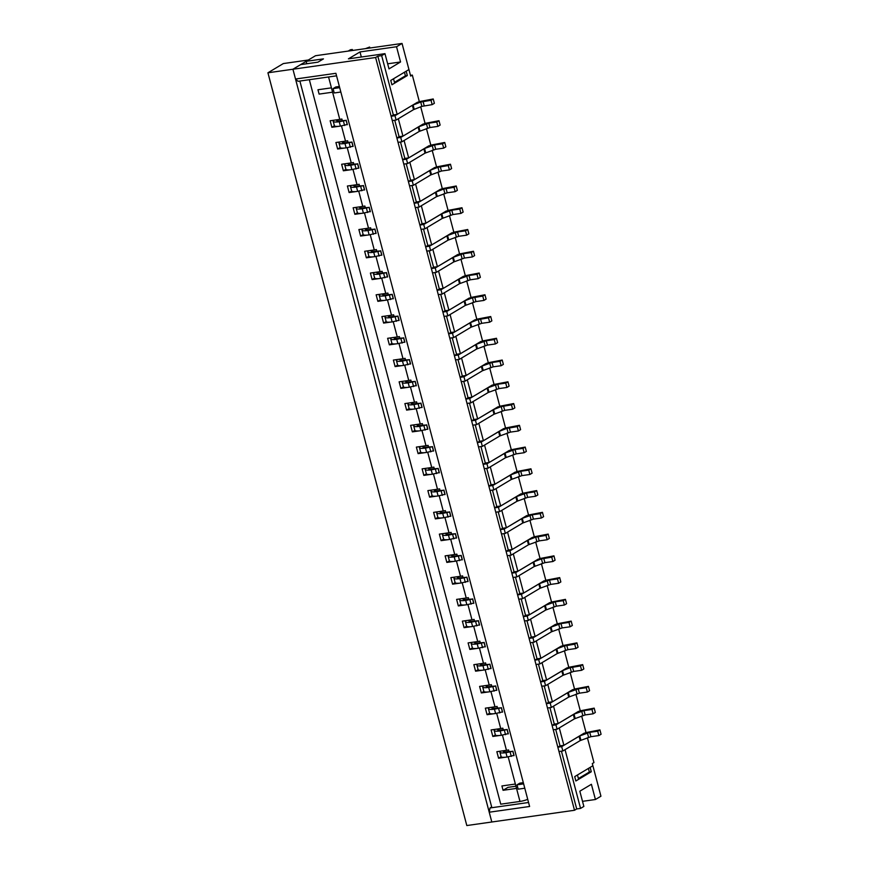 <?xml version="1.0" encoding="UTF-8"?>
<svg xmlns="http://www.w3.org/2000/svg" width="869" height="869" viewBox="0 0 869 869"><rect width="100%" height="100%" fill="white"/><g stroke="black" fill="none" stroke-linecap="round" stroke-linejoin="round"><path stroke-width="1.3" d="M591.278 771.759L575.854 780.981L574.713 776.625L577.461 774.985L578.613 779.33L575.854 780.981L574.713 776.625L592.886 765.752L590.127 767.403L591.278 771.759L589.356 772.03L578.406 778.57M523.638 783.871L517.022 784.816L519.771 783.165L523.312 782.665M524.789 788.226L518.163 789.171L517.022 784.816M589.356 772.03L588.411 768.435M580.905 740.171L565.035 749.665L580.557 808.409L583.859 806.432L579.829 791.203L591.398 784.283L595.428 799.513L600.935 796.21L592.31 763.579L593.961 762.591L587.401 737.759M350.403 49.772L352.325 49.5L348.197 51.086L350.403 49.772M352.629 50.467A9.157 7.582 59.1 0 1 352.325 49.5M369.629 47.045L365.501 48.631L369.629 47.045L369.89 48.012M407.333 75.56L391.919 84.782L390.768 80.426L393.516 78.786L394.667 83.131L391.919 84.782L390.768 80.426L408.941 69.553L406.181 71.204L407.333 75.56L405.41 75.831L394.472 82.37M339.692 87.671L333.077 88.616L335.825 86.965L339.377 86.465M340.844 92.027L334.228 92.972L333.077 88.616M405.41 75.831L404.465 72.236M419.303 101.521L412.319 75.092L410.668 76.081L402.043 43.45L396.536 46.741L400.555 61.971L388.997 68.89L384.967 53.661L381.665 55.638L397.187 114.382L393.342 114.925L391.137 116.25L394.982 115.696L412.373 105.29L413.525 109.646L421.867 106.376L432.175 104.628L434.381 103.313L433.229 98.968L418.706 101.749M555.693 729.417L560.038 745.863L557.833 747.177L561.678 746.634L579.775 735.902L589.747 732.339L597.72 731.209L599.925 729.895L585.402 732.686M500.707 751.142A12.362 2.281 -14.8 0 0 499.947 752.282A12.362 2.281 -14.8 0 0 505.954 752.673L512.829 751.327L507.605 751.685A8.929 1.651 165.2 0 1 503.26 751.403A8.929 1.651 165.2 0 1 503.64 750.718M499.947 752.282L501.098 756.627A12.362 2.281 -14.8 0 0 507.094 757.029L513.905 755.422M589.747 732.339L590.898 736.695L598.871 735.565L601.076 734.251L599.925 729.895M590.898 736.695L580.22 740.573L562.83 750.979L558.984 751.522L557.833 747.177M561.678 746.634L562.83 750.979M597.72 731.209L598.871 735.565M512.829 751.327L513.981 755.672M549.947 707.67L554.292 724.105L552.087 725.419L555.932 724.876L574.018 714.144L584.001 710.592L591.974 709.452L594.179 708.137L579.656 710.929M494.95 729.384A12.362 2.281 -14.8 0 0 494.2 730.525A12.362 2.281 -14.8 0 0 500.196 730.927L507.083 729.569L501.858 729.938A8.929 1.651 165.2 0 1 497.513 729.645A8.929 1.651 165.2 0 1 497.894 728.961M494.2 730.525L495.341 734.87A12.362 2.281 -14.8 0 0 501.348 735.272L508.159 733.664M584.001 710.592L585.152 714.937L593.125 713.807L595.33 712.493L594.179 708.137M585.152 714.937L574.474 718.815L557.083 729.221L553.238 729.775L552.087 725.419M555.932 724.876L557.083 729.221M591.974 709.452L593.125 713.807M507.083 729.569L508.224 733.925M544.2 685.913L548.535 702.348L546.34 703.662L550.186 703.119L568.272 692.387L578.254 688.835L586.227 687.705L588.432 686.38L573.909 689.171M489.204 707.627A12.362 2.281 -14.8 0 0 488.443 708.767A12.362 2.281 -14.8 0 0 494.45 709.169L501.326 707.811L496.101 708.181A8.929 1.651 165.2 0 1 491.767 707.887A8.929 1.651 165.2 0 1 492.147 707.214M488.443 708.767L489.595 713.112A12.362 2.281 -14.8 0 0 495.602 713.514L502.412 711.907M578.254 688.835L579.406 693.18L587.379 692.05L589.584 690.736L588.432 686.38M579.406 693.18L568.728 697.068L551.337 707.464L547.492 708.018L546.34 703.662M550.186 703.119L551.337 707.464M586.227 687.705L587.379 692.05M501.326 707.811L502.478 712.167M538.454 664.155L542.788 680.59L540.583 681.904L544.439 681.361L562.525 670.629L570.173 667.685L580.481 665.947L582.686 664.622L568.152 667.414M483.457 685.869A12.362 2.281 -14.8 0 0 482.697 687.01A12.362 2.281 -14.8 0 0 488.704 687.412L495.58 686.054L490.355 686.423A8.929 1.651 165.2 0 1 486.021 686.13A8.929 1.651 165.2 0 1 486.39 685.456M482.697 687.01L483.848 691.366A12.362 2.281 -14.8 0 0 489.855 691.757L496.666 690.149M572.508 667.077L573.659 671.422L581.633 670.292L583.827 668.978L582.686 664.622M573.659 671.422L562.982 675.311L545.58 685.717L541.735 686.26L540.583 681.904M544.439 681.361L545.58 685.717M580.481 665.947L581.633 670.292M495.58 686.054L496.731 690.41M532.697 642.397L537.042 658.832L534.837 660.147L538.682 659.604L556.779 648.871L564.426 645.928L574.735 644.19L576.929 642.864L562.406 645.656M477.711 664.112A12.362 2.281 -14.8 0 0 476.951 665.252A12.362 2.281 -14.8 0 0 482.958 665.654L489.834 664.296L484.609 664.666A8.929 1.651 165.2 0 1 480.275 664.372A8.929 1.651 165.2 0 1 480.644 663.699M476.951 665.252L478.102 669.608A12.362 2.281 -14.8 0 0 484.109 670.01L490.92 668.402M566.762 645.319L567.902 649.664L575.875 648.535L578.081 647.22L576.929 642.864M567.902 649.664L557.235 653.553L539.834 663.959L535.988 664.503L534.837 660.147M538.682 659.604L539.834 663.959M574.735 644.19L575.875 648.535M489.834 664.296L490.985 668.652M526.951 620.64L531.296 637.075L529.091 638.389L532.936 637.846L551.033 627.125L561.005 623.562L568.978 622.432L571.183 621.118L556.66 623.899M471.965 642.354A12.362 2.281 -14.8 0 0 471.204 643.494A12.362 2.281 -14.8 0 0 477.211 643.896L484.087 642.549L478.862 642.908A8.929 1.651 165.2 0 1 474.528 642.625A8.929 1.651 165.2 0 1 474.898 641.941M471.204 643.494L472.356 647.85A12.362 2.281 -14.8 0 0 478.352 648.252L485.163 646.645M561.005 623.562L562.156 627.918L570.129 626.777L572.334 625.463L571.183 621.118M562.156 627.918L551.478 631.796L534.087 642.202L530.242 642.745L529.091 638.389M532.936 637.846L534.087 642.202M568.978 622.432L570.129 626.777M484.087 642.549L485.239 646.894M521.204 598.882L525.549 615.317L523.344 616.642L527.19 616.088L545.287 605.367L555.258 601.804L563.231 600.675L565.437 599.36L550.913 602.141M466.218 620.596A12.362 2.281 -14.8 0 0 465.458 621.737A12.362 2.281 -14.8 0 0 471.454 622.139L478.341 620.792L473.116 621.15A8.929 1.651 165.2 0 1 468.771 620.868A8.929 1.651 165.2 0 1 469.151 620.184M465.458 621.737L466.61 626.093A12.362 2.281 -14.8 0 0 472.606 626.495L479.416 624.887M555.258 601.804L556.41 606.16L564.383 605.03L566.588 603.705L565.437 599.36M556.41 606.16L545.732 610.038L528.341 620.444L524.496 620.987L523.344 616.642M527.19 616.088L528.341 620.444M563.231 600.675L564.383 605.03M478.341 620.792L479.482 625.137M515.458 577.125L519.803 593.56L517.598 594.885L521.443 594.331L539.53 583.61L549.512 580.047L557.485 578.917L559.69 577.603L545.167 580.394M460.461 598.85A12.362 2.281 -14.8 0 0 459.712 599.99A12.362 2.281 -14.8 0 0 465.708 600.381L472.584 599.034L467.359 599.393A8.929 1.651 165.2 0 1 463.025 599.11A8.929 1.651 165.2 0 1 463.405 598.426M459.712 599.99L460.852 604.335A12.362 2.281 -14.8 0 0 466.859 604.737L473.67 603.129M549.512 580.047L550.664 584.402L558.637 583.273L560.842 581.948L559.69 577.603M550.664 584.402L539.986 588.28L522.595 598.687L518.75 599.23L517.598 594.885M521.443 594.331L522.595 598.687M557.485 578.917L558.637 583.273M472.584 599.034L473.735 603.379M509.712 555.367L514.046 571.813L511.852 573.127L515.697 572.584L533.783 561.852L541.43 558.897L551.739 557.159L553.944 555.845L539.421 558.637M454.715 577.092A12.362 2.281 -14.8 0 0 453.955 578.233A12.362 2.281 -14.8 0 0 459.962 578.624L466.838 577.277L461.613 577.635A8.929 1.651 165.2 0 1 457.279 577.353A8.929 1.651 165.2 0 1 457.648 576.668M453.955 578.233L455.106 582.578A12.362 2.281 -14.8 0 0 461.113 582.98L467.924 581.372M543.766 558.289L544.917 562.645L552.89 561.515L555.085 560.201L553.944 555.845M544.917 562.645L534.239 566.523L516.838 576.929L512.992 577.472L511.852 573.127M515.697 572.584L516.838 576.929M551.739 557.159L552.89 561.515M466.838 577.277L467.989 581.622M503.955 533.62L508.3 550.055L506.095 551.37L509.94 550.827L528.037 540.094L535.684 537.151L545.993 535.402L548.187 534.087L533.664 536.879M448.969 555.334A12.362 2.281 -14.8 0 0 448.208 556.475A12.362 2.281 -14.8 0 0 454.215 556.877L461.091 555.519L455.867 555.888A8.929 1.651 165.2 0 1 451.532 555.595A8.929 1.651 165.2 0 1 451.902 554.911M448.208 556.475L449.36 560.82A12.362 2.281 -14.8 0 0 455.367 561.222L462.178 559.614M538.02 536.542L539.171 540.887L547.133 539.758L549.338 538.443L548.187 534.087M539.171 540.887L528.493 544.765L511.091 555.172L507.246 555.726L506.095 551.37M509.94 550.827L511.091 555.172M545.993 535.402L547.133 539.758M461.091 555.519L462.243 559.875M498.209 511.863L502.554 528.298L500.348 529.612L504.194 529.069L522.291 518.337L532.262 514.785L540.236 513.655L542.441 512.33L527.918 515.121M443.223 533.577A12.362 2.281 -14.8 0 0 442.462 534.717A12.362 2.281 -14.8 0 0 448.469 535.119L455.345 533.762L450.12 534.131A8.929 1.651 165.2 0 1 445.786 533.838A8.929 1.651 165.2 0 1 446.155 533.164M442.462 534.717L443.614 539.062A12.362 2.281 -14.8 0 0 449.621 539.464L456.431 537.857M532.262 514.785L533.414 519.13L541.387 518L543.592 516.686L542.441 512.33M533.414 519.13L522.747 523.019L505.345 533.414L501.5 533.968L500.348 529.612M504.194 529.069L505.345 533.414M540.236 513.655L541.387 518M455.345 533.762L456.497 538.117M492.462 490.105L496.807 506.54L494.602 507.854L498.448 507.311L516.544 496.579L526.516 493.027L534.489 491.897L536.694 490.572L522.171 493.364M437.476 511.819A12.362 2.281 -14.8 0 0 436.716 512.96A12.362 2.281 -14.8 0 0 442.723 513.362L449.599 512.004L444.374 512.373A8.929 1.651 165.2 0 1 440.029 512.08A8.929 1.651 165.2 0 1 440.409 511.406M436.716 512.96L437.867 517.316A12.362 2.281 -14.8 0 0 443.863 517.707L450.674 516.099M526.516 493.027L527.668 497.372L535.641 496.242L537.846 494.928L536.694 490.572M527.668 497.372L516.99 501.261L499.599 511.667L495.754 512.21L494.602 507.854M498.448 507.311L499.599 511.667M534.489 491.897L535.641 496.242M449.599 512.004L450.75 516.36M486.716 468.348L491.061 484.783L488.856 486.097L492.701 485.554L510.787 474.822L520.77 471.27L528.743 470.14L530.948 468.815L516.425 471.606M431.719 490.062A12.362 2.281 -14.8 0 0 430.97 491.202A12.362 2.281 -14.8 0 0 436.966 491.604L443.853 490.246L438.628 490.616A8.929 1.651 165.2 0 1 434.283 490.322A8.929 1.651 165.2 0 1 434.663 489.649M430.97 491.202L432.11 495.558A12.362 2.281 -14.8 0 0 438.117 495.96L444.928 494.352M520.77 471.27L521.921 475.615L529.894 474.485L532.1 473.171L530.948 468.815M521.921 475.615L511.244 479.503L493.853 489.91L490.007 490.453L488.856 486.097M492.701 485.554L493.853 489.91M528.743 470.14L529.894 474.485M443.853 490.246L444.993 494.602M480.97 446.59L485.304 463.025L483.11 464.339L486.955 463.796L505.041 453.075L515.024 449.512L522.997 448.382L525.202 447.068L510.679 449.849M425.973 468.304A12.362 2.281 -14.8 0 0 425.213 469.445A12.362 2.281 -14.8 0 0 431.22 469.847L438.095 468.5L432.871 468.858A8.929 1.651 165.2 0 1 428.536 468.576A8.929 1.651 165.2 0 1 428.917 467.891M425.213 469.445L426.364 473.801A12.362 2.281 -14.8 0 0 432.371 474.202L439.182 472.595M515.024 449.512L516.175 453.868L524.148 452.727L526.353 451.413L525.202 447.068M516.175 453.868L505.497 457.746L488.106 468.152L484.261 468.695L483.11 464.339M486.955 463.796L488.106 468.152M522.997 448.382L524.148 452.727M438.095 468.5L439.247 472.845M475.224 424.832L479.558 441.267L477.353 442.593L481.209 442.039L499.295 431.317L506.942 428.363L517.251 426.625L519.456 425.31L504.922 428.091M420.227 446.547A12.362 2.281 -14.8 0 0 419.466 447.687A12.362 2.281 -14.8 0 0 425.473 448.089L432.349 446.742L427.124 447.101A8.929 1.651 165.2 0 1 422.79 446.818A8.929 1.651 165.2 0 1 423.16 446.134M419.466 447.687L420.618 452.043A12.362 2.281 -14.8 0 0 426.625 452.445L433.435 450.837M509.277 427.754L510.429 432.11L518.402 430.981L520.596 429.655L519.456 425.31M510.429 432.11L499.751 435.988L482.349 446.394L478.504 446.938L477.353 442.593M481.209 442.039L482.349 446.394M517.251 426.625L518.402 430.981M432.349 446.742L433.501 451.087M469.466 403.075L473.811 419.51L471.606 420.835L475.452 420.281L493.549 409.56L501.196 406.605L511.504 404.867L513.698 403.553L499.175 406.344M414.48 424.8A12.362 2.281 -14.8 0 0 413.72 425.94A12.362 2.281 -14.8 0 0 419.727 426.331L426.603 424.984L421.378 425.343A8.929 1.651 165.2 0 1 417.044 425.06A8.929 1.651 165.2 0 1 417.413 424.376M413.72 425.94L414.871 430.285A12.362 2.281 -14.8 0 0 420.878 430.687L427.689 429.08M503.531 405.997L504.672 410.353L512.645 409.223L514.85 407.898L513.698 403.553M504.672 410.353L494.005 414.231L476.603 424.637L472.758 425.18L471.606 420.835M475.452 420.281L476.603 424.637M511.504 404.867L512.645 409.223M426.603 424.984L427.754 429.329M463.72 381.317L468.065 397.763L465.86 399.077L469.705 398.534L487.802 387.802L497.774 384.239L505.747 383.11L507.952 381.795L493.429 384.587M408.734 403.042A12.362 2.281 -14.8 0 0 407.974 404.183A12.362 2.281 -14.8 0 0 413.981 404.574L420.857 403.227L415.632 403.585A8.929 1.651 165.2 0 1 411.298 403.303A8.929 1.651 165.2 0 1 411.667 402.619M407.974 404.183L409.125 408.528A12.362 2.281 -14.8 0 0 415.121 408.93L421.932 407.322M497.774 384.239L498.925 388.595L506.899 387.465L509.104 386.151L507.952 381.795M498.925 388.595L488.248 392.473L470.857 402.879L467.011 403.422L465.86 399.077M469.705 398.534L470.857 402.879M505.747 383.11L506.899 387.465M420.857 403.227L422.008 407.572M457.974 359.57L462.319 376.005L460.114 377.32L463.959 376.777L482.056 366.045L492.028 362.492L500.001 361.352L502.206 360.038L487.683 362.829M402.988 381.285A12.362 2.281 -14.8 0 0 402.228 382.425A12.362 2.281 -14.8 0 0 408.224 382.827L415.11 381.469L409.886 381.839A8.929 1.651 165.2 0 1 405.541 381.545A8.929 1.651 165.2 0 1 405.921 380.861M402.228 382.425L403.379 386.77A12.362 2.281 -14.8 0 0 409.375 387.172L416.186 385.564M492.028 362.492L493.179 366.837L501.152 365.708L503.357 364.393L502.206 360.038M493.179 366.837L482.501 370.715L465.111 381.122L461.265 381.676L460.114 377.32M463.959 376.777L465.111 381.122M500.001 361.352L501.152 365.708M415.11 381.469L416.251 385.825M452.228 337.813L456.573 354.248L454.368 355.562L458.213 355.019L476.299 344.287L486.282 340.735L494.255 339.605L496.46 338.28L481.937 341.072M397.231 359.527A12.362 2.281 -14.8 0 0 396.47 360.668A12.362 2.281 -14.8 0 0 402.477 361.069L409.353 359.712L404.128 360.081A8.929 1.651 165.2 0 1 399.794 359.788A8.929 1.651 165.2 0 1 400.174 359.114M396.47 360.668L397.622 365.013A12.362 2.281 -14.8 0 0 403.629 365.414L410.44 363.807M486.282 340.735L487.433 345.08L495.406 343.95L497.611 342.636L496.46 338.28M487.433 345.08L476.755 348.969L459.364 359.364L455.519 359.918L454.368 355.562M458.213 355.019L459.364 359.364M494.255 339.605L495.406 343.95M409.353 359.712L410.505 364.068M446.481 316.055L450.815 332.49L448.621 333.805L452.467 333.262L470.553 322.529L478.2 319.586L488.508 317.848L490.713 316.522L476.19 319.314M391.484 337.769A12.362 2.281 -14.8 0 0 390.724 338.91A12.362 2.281 -14.8 0 0 396.731 339.312L403.607 337.954L398.382 338.323A8.929 1.651 165.2 0 1 394.048 338.03A8.929 1.651 165.2 0 1 394.417 337.357M390.724 338.91L391.876 343.266A12.362 2.281 -14.8 0 0 397.883 343.657L404.693 342.06M480.535 318.977L481.687 323.322L489.66 322.193L491.854 320.878L490.713 316.522M481.687 323.322L471.009 327.211L453.607 337.617L449.762 338.16L448.621 333.805M452.467 333.262L453.607 337.617M488.508 317.848L489.66 322.193M403.607 337.954L404.758 342.31M440.724 294.298L445.069 310.733L442.864 312.047L446.709 311.504L464.806 300.772L472.454 297.828L482.762 296.09L484.956 294.765L470.433 297.556M385.738 316.012A12.362 2.281 -14.8 0 0 384.978 317.152A12.362 2.281 -14.8 0 0 390.985 317.554L397.861 316.197L392.636 316.566A8.929 1.651 165.2 0 1 388.302 316.273A8.929 1.651 165.2 0 1 388.671 315.599M384.978 317.152L386.129 321.508A12.362 2.281 -14.8 0 0 392.136 321.91L398.947 320.303M474.789 297.22L475.94 301.576L483.903 300.435L486.108 299.121L484.956 294.765M475.94 301.576L465.263 305.453L447.861 315.86L444.016 316.403L442.864 312.047M446.709 311.504L447.861 315.86M482.762 296.09L483.903 300.435M397.861 316.197L399.012 320.552M434.978 272.54L439.323 288.975L437.118 290.289L440.963 289.746L459.06 279.025L469.032 275.462L477.005 274.332L479.21 273.018L464.687 275.799M379.992 294.254A12.362 2.281 -14.8 0 0 379.232 295.395A12.362 2.281 -14.8 0 0 385.239 295.797L392.115 294.45L386.89 294.808A8.929 1.651 165.2 0 1 382.556 294.526A8.929 1.651 165.2 0 1 382.925 293.841M379.232 295.395L380.383 299.751A12.362 2.281 -14.8 0 0 386.39 300.153L393.201 298.545M469.032 275.462L470.183 279.818L478.156 278.677L480.361 277.363L479.21 273.018M470.183 279.818L459.516 283.696L442.115 294.102L438.269 294.645L437.118 290.289M440.963 289.746L442.115 294.102M477.005 274.332L478.156 278.677M392.115 294.45L393.266 298.795M429.232 250.783L433.577 267.217L431.372 268.543L435.217 267.989L453.314 257.267L463.286 253.705L471.259 252.575L473.464 251.26L458.941 254.041M374.246 272.497A12.362 2.281 -14.8 0 0 373.485 273.637A12.362 2.281 -14.8 0 0 379.492 274.039L386.368 272.692L381.143 273.051A8.929 1.651 165.2 0 1 376.798 272.768A8.929 1.651 165.2 0 1 377.179 272.084M373.485 273.637L374.637 277.993A12.362 2.281 -14.8 0 0 380.633 278.395L387.444 276.787M463.286 253.705L464.437 258.06L472.41 256.931L474.615 255.605L473.464 251.26M464.437 258.06L453.759 261.938L436.368 272.345L432.523 272.888L431.372 268.543M435.217 267.989L436.368 272.345M471.259 252.575L472.41 256.931M386.368 272.692L387.52 277.037M423.485 229.025L427.83 245.46L425.625 246.785L429.471 246.242L447.557 235.51L457.539 231.947L465.512 230.817L467.718 229.503L453.194 232.295M368.489 250.75A12.362 2.281 -14.8 0 0 367.739 251.891A12.362 2.281 -14.8 0 0 373.735 252.282L380.622 250.935L375.397 251.293A8.929 1.651 165.2 0 1 371.052 251.011A8.929 1.651 165.2 0 1 371.432 250.326M367.739 251.891L368.88 256.236A12.362 2.281 -14.8 0 0 374.887 256.637L381.697 255.03M457.539 231.947L458.691 236.303L466.664 235.173L468.869 233.848L467.718 229.503M458.691 236.303L448.013 240.181L430.622 250.587L426.777 251.13L425.625 246.785M429.471 246.242L430.622 250.587M465.512 230.817L466.664 235.173M380.622 250.935L381.763 255.28M417.739 207.267L422.073 223.713L419.879 225.028L423.724 224.484L441.81 213.752L451.793 210.189L459.766 209.06L461.971 207.745L447.448 210.537M362.742 228.992A12.362 2.281 -14.8 0 0 361.982 230.133A12.362 2.281 -14.8 0 0 367.989 230.524L374.865 229.177L369.64 229.535A8.929 1.651 165.2 0 1 365.306 229.253A8.929 1.651 165.2 0 1 365.686 228.569M361.982 230.133L363.133 234.478A12.362 2.281 -14.8 0 0 369.14 234.88L375.951 233.272M451.793 210.189L452.945 214.545L460.918 213.416L463.123 212.101L461.971 207.745M452.945 214.545L442.267 218.423L424.876 228.829L421.031 229.373L419.879 225.028M423.724 224.484L424.876 228.829M459.766 209.06L460.918 213.416M374.865 229.177L376.016 233.533M411.993 185.521L416.327 201.956L414.122 203.27L417.978 202.727L436.064 191.995L443.711 189.051L454.02 187.302L456.225 185.988L441.691 188.779M356.996 207.235A12.362 2.281 -14.8 0 0 356.236 208.375A12.362 2.281 -14.8 0 0 362.243 208.777L369.119 207.419L363.894 207.789A8.929 1.651 165.2 0 1 359.56 207.495A8.929 1.651 165.2 0 1 359.929 206.811M356.236 208.375L357.387 212.72A12.362 2.281 -14.8 0 0 363.394 213.122L370.205 211.515M446.047 188.443L447.198 192.788L455.171 191.658L457.366 190.344L456.225 185.988M447.198 192.788L436.52 196.666L419.119 207.072L415.273 207.626L414.122 203.27M417.978 202.727L419.119 207.072M454.02 187.302L455.171 191.658M369.119 207.419L370.27 211.775M406.236 163.763L410.581 180.198L408.376 181.512L412.221 180.969L430.318 170.237L437.965 167.293L448.274 165.555L450.468 164.23L435.945 167.022M351.25 185.477A12.362 2.281 -14.8 0 0 350.489 186.618A12.362 2.281 -14.8 0 0 356.496 187.02L363.372 185.662L358.147 186.031A8.929 1.651 165.2 0 1 353.813 185.738A8.929 1.651 165.2 0 1 354.183 185.064M350.489 186.618L351.641 190.963A12.362 2.281 -14.8 0 0 357.648 191.365L364.459 189.757M440.301 166.685L441.441 171.03L449.414 169.9L451.619 168.586L450.468 164.23M441.441 171.03L430.774 174.919L413.372 185.314L409.527 185.868L408.376 181.512M412.221 180.969L413.372 185.314M448.274 165.555L449.414 169.9M363.372 185.662L364.524 190.018M400.49 142.005L404.835 158.44L402.629 159.755L406.475 159.212L424.572 148.48L434.543 144.927L442.517 143.798L444.722 142.473L430.198 145.264M345.504 163.72A12.362 2.281 -14.8 0 0 344.743 164.86A12.362 2.281 -14.8 0 0 350.75 165.262L357.626 163.904L352.401 164.274A8.929 1.651 165.2 0 1 348.067 163.98A8.929 1.651 165.2 0 1 348.436 163.307M344.743 164.86L345.895 169.216A12.362 2.281 -14.8 0 0 351.891 169.607L358.701 168.01M434.543 144.927L435.695 149.272L443.668 148.143L445.873 146.828L444.722 142.473M435.695 149.272L425.017 153.161L407.626 163.568L403.781 164.111L402.629 159.755M406.475 159.212L407.626 163.568M442.517 143.798L443.668 148.143M357.626 163.904L358.778 168.26M414.198 109.244L398.328 118.738L402.934 136.14L399.088 136.683L396.883 137.997L400.728 137.454L418.825 126.722L428.797 123.17L436.77 122.04L438.975 120.715L424.452 123.507M339.757 141.962A12.362 2.281 -14.8 0 0 338.997 143.103A12.362 2.281 -14.8 0 0 344.993 143.504L351.88 142.147L346.655 142.516A8.929 1.651 165.2 0 1 342.31 142.223A8.929 1.651 165.2 0 1 342.69 141.549M338.997 143.103L340.148 147.458A12.362 2.281 -14.8 0 0 346.144 147.86L352.955 146.253M428.797 123.17L429.949 127.526L437.922 126.385L440.127 125.071L438.975 120.715M429.949 127.526L419.271 131.404L401.88 141.81L398.035 142.353L396.883 137.997M400.728 137.454L401.88 141.81M436.77 122.04L437.922 126.385M351.88 142.147L353.02 146.503M433.229 98.968L431.024 100.283L420.726 102.021L412.373 105.29M334 120.204A12.362 2.281 -14.8 0 0 333.24 121.345A12.362 2.281 -14.8 0 0 339.247 121.747L346.123 120.4L340.898 120.758A8.929 1.651 165.2 0 1 336.564 120.476A8.929 1.651 165.2 0 1 336.944 119.792M333.24 121.345L334.391 125.701A12.362 2.281 -14.8 0 0 340.398 126.103L347.209 124.495M391.137 116.25L392.288 120.595L396.134 120.052L413.525 109.646M394.982 115.696L396.134 120.052M431.024 100.283L432.175 104.628M346.123 120.4L347.274 124.745M306.779 63.752L306.138 61.33L323.453 58.875L317.945 62.166L300.631 64.621L292.929 69.238L375.614 57.506L574.507 810.266L576.701 808.952L580.557 808.409M402.043 43.45L315.501 55.725L306.138 61.33M336.564 75.831L298.024 81.306L295.514 79.025L335.89 73.3L529.612 806.486L489.225 812.211L491.811 821.998L574.507 810.266M397.187 114.382L417.565 102.194M402.934 136.14L423.312 123.952M419.944 131.002L404.085 140.485L408.68 157.897L429.058 145.71M425.701 152.759L409.831 162.242L414.426 179.655L434.804 167.456M431.448 174.506L415.578 184L420.172 201.402L440.55 189.214M437.194 196.264L421.324 205.757L425.929 223.159L446.308 210.971M442.94 218.021L427.07 227.515L431.676 244.917L452.054 232.729M448.686 239.779L432.827 249.273L437.422 266.674L457.8 254.487M454.444 261.536L438.573 271.03L443.168 288.432L463.546 276.244M460.19 283.294L444.32 292.788L448.915 310.19L469.293 298.002M465.936 305.052L450.066 314.535L454.661 331.947L475.05 319.749M471.682 326.809L455.812 336.292L460.418 353.705L480.796 341.506M477.429 348.556L461.558 358.05L466.164 375.451L486.542 363.264M483.175 370.313L467.316 379.807L471.91 397.209L492.288 385.021M488.932 392.071L473.062 401.565L477.657 418.967L498.035 406.779M494.678 413.829L478.808 423.322L483.403 440.724L503.781 428.536M500.425 435.586L484.554 445.08L489.16 462.482L509.538 450.294M506.171 457.344L490.301 466.838L494.906 484.239L515.284 472.052M511.917 479.101L496.058 488.584L500.653 505.997L521.031 493.798M517.674 500.859L501.804 510.342L506.399 527.755L526.777 515.556M523.42 522.606L507.55 532.1L512.145 549.501L532.523 537.314M529.167 544.363L513.297 553.857L517.891 571.259L538.28 559.071M534.913 566.121L519.043 575.615L523.649 593.016L544.027 580.829M540.659 587.879L524.789 597.372L529.395 614.774L549.773 602.586M546.405 609.636L530.546 619.13L535.141 636.532L555.519 624.344M552.163 631.394L536.292 640.877L540.887 658.289L561.265 646.101M557.909 653.151L542.039 662.634L546.634 680.047L567.012 667.848M563.655 674.909L547.785 684.392L552.391 701.804L572.769 689.606M569.401 696.656L553.531 706.149L558.137 723.551L578.515 711.363M575.148 718.413L559.288 727.907L563.883 745.309L584.261 733.121M585.999 732.448L581.654 716.002M580.253 710.701L575.908 694.244M574.507 688.943L570.151 672.487M568.75 667.186L564.405 650.729M563.003 645.428L558.658 628.971M557.257 623.67L552.912 607.214M551.511 601.913L547.166 585.456M545.765 580.155L541.409 563.709M540.007 558.398L535.662 541.952M534.261 536.651L529.916 520.194M528.515 514.893L524.17 498.437M522.769 493.136L518.424 476.679M517.022 471.378L512.677 454.921M511.276 449.621L506.92 433.164M505.519 427.863L501.174 411.406M499.773 406.105L495.428 389.66M494.026 384.348L489.681 367.902M488.28 362.601L483.935 346.144M482.534 340.844L478.178 324.387M476.777 319.086L472.432 302.629M471.031 297.328L466.686 280.872M465.284 275.571L460.939 259.114M459.538 253.813L455.193 237.356M453.792 232.056L449.447 215.61M448.046 210.298L443.69 193.852M442.288 188.551L437.943 172.095M436.542 166.794L432.197 150.337M430.796 145.036L426.451 128.579M425.05 123.279L420.705 106.822M408.68 157.897L404.835 158.44M381.665 55.638L377.819 56.181L375.614 57.506M561.439 751.174L576.701 808.952M394.743 120.248L399.088 136.683M377.819 56.181L393.342 114.925M558.137 723.551L554.292 724.105M582.512 801.337L595.428 799.513M412.319 75.092L410.472 75.353M515.947 786.217L508.017 787.336L503.064 790.301L516.523 788.389L519.977 801.446A6.865 1.271 165.2 0 0 527.711 799.317M489.225 812.211L490.018 807.964L491.669 806.975L299.87 81.045M295.514 79.025L292.929 69.238L267.924 72.79L466.816 825.55L491.811 821.998L292.929 69.238L308.343 60.015L283.348 63.556L267.924 72.79M396.536 46.741L359.994 51.934L348.426 58.853L384.967 53.661M563.883 745.309L560.038 745.863M490.018 807.964L528.558 802.489M552.391 701.804L548.535 702.348M414.426 179.655L410.581 180.198M420.172 201.402L416.327 201.956M546.634 680.047L542.788 680.59M540.887 658.289L537.042 658.832M535.141 636.532L531.296 637.075M529.395 614.774L525.549 615.317M523.649 593.016L519.803 593.56M517.891 571.259L514.046 571.813M512.145 549.501L508.3 550.055M506.399 527.755L502.554 528.298M500.653 505.997L496.807 506.54M494.906 484.239L491.061 484.783M489.16 462.482L485.304 463.025M483.403 440.724L479.558 441.267M477.657 418.967L473.811 419.51M471.91 397.209L468.065 397.763M466.164 375.451L462.319 376.005M460.418 353.705L456.573 354.248M454.661 331.947L450.815 332.49M448.915 310.19L445.069 310.733M443.168 288.432L439.323 288.975M437.422 266.674L433.577 267.217M431.676 244.917L427.83 245.46M425.929 223.159L422.073 223.713M359.994 51.934L361.341 57.017M387.65 63.806L400.555 61.971M508.191 756.877L516.523 788.389M328.558 76.972L339.768 119.39L330.155 120.758L331.871 127.287L338.986 126.277M342.288 120.563L341.875 119.01A6.865 1.271 165.2 0 1 339.768 119.39M348.034 142.32L347.622 140.756A6.865 1.271 165.2 0 1 345.514 141.147L335.901 142.516L337.628 149.033L344.732 148.023M353.781 164.078L353.379 162.514A6.865 1.271 165.2 0 1 351.261 162.905L341.647 164.263L343.374 170.791L350.489 169.781M359.538 185.836L359.125 184.271A6.865 1.271 165.2 0 1 357.007 184.662L347.394 186.02L349.121 192.549L356.236 191.538M365.284 207.582L364.871 206.029A6.865 1.271 165.2 0 1 362.753 206.42L353.14 207.778L354.867 214.306L361.982 213.296M371.03 229.34L370.618 227.787A6.865 1.271 165.2 0 1 368.51 228.167L358.886 229.535L360.613 236.064L367.728 235.054M376.777 251.098L376.364 249.544A6.865 1.271 165.2 0 1 374.257 249.924L364.643 251.293L366.36 257.821L373.474 256.811M382.523 272.855L382.11 271.302A6.865 1.271 165.2 0 1 380.003 271.682L370.39 273.051L372.117 279.579L379.232 278.569M388.28 294.613L387.867 293.059A6.865 1.271 165.2 0 1 385.749 293.44L376.136 294.808L377.863 301.337L384.978 300.326M394.026 316.37L393.614 314.806A6.865 1.271 165.2 0 1 391.495 315.197L381.882 316.566L383.609 323.083L390.724 322.073M399.773 338.128L399.36 336.564A6.865 1.271 165.2 0 1 397.252 336.955L387.628 338.313L389.355 344.841L396.47 343.831M405.519 359.885L405.106 358.321A6.865 1.271 165.2 0 1 402.999 358.712L393.385 360.07L395.102 366.599L402.217 365.588M411.265 381.632L410.852 380.079A6.865 1.271 165.2 0 1 408.745 380.47L399.132 381.828L400.859 388.356L407.963 387.346M417.011 403.39L416.609 401.836A6.865 1.271 165.2 0 1 414.491 402.217L404.878 403.585L406.605 410.114L413.72 409.103M422.768 425.147L422.356 423.594A6.865 1.271 165.2 0 1 420.238 423.974L410.624 425.343L412.351 431.871L419.466 430.861M428.515 446.905L428.102 445.352A6.865 1.271 165.2 0 1 425.984 445.732L416.37 447.101L418.098 453.629L425.213 452.619M434.261 468.663L433.848 467.109A6.865 1.271 165.2 0 1 431.741 467.489L422.117 468.858L423.844 475.386L430.959 474.376M440.007 490.42L439.595 488.856A6.865 1.271 165.2 0 1 437.487 489.247L427.874 490.616L429.59 497.133L436.705 496.123M445.754 512.178L445.341 510.614A6.865 1.271 165.2 0 1 443.233 511.005L433.62 512.362L435.347 518.891L442.462 517.881M451.511 533.935L451.098 532.371A6.865 1.271 165.2 0 1 448.98 532.762L439.366 534.12L441.094 540.648L448.208 539.638M457.257 555.682L456.844 554.129A6.865 1.271 165.2 0 1 454.726 554.52L445.113 555.878L446.84 562.406L453.955 561.396M463.003 577.44L462.59 575.886A6.865 1.271 165.2 0 1 460.483 576.266L450.859 577.635L452.586 584.164L459.701 583.153M468.749 599.197L468.337 597.644A6.865 1.271 165.2 0 1 466.229 598.024L456.616 599.393L458.332 605.921L465.447 604.911M474.496 620.955L474.083 619.401A6.865 1.271 165.2 0 1 471.976 619.782L462.362 621.15L464.089 627.679L471.194 626.668M480.242 642.712L479.84 641.159A6.865 1.271 165.2 0 1 477.722 641.539L468.109 642.908L469.836 649.436L476.951 648.426M485.999 664.47L485.586 662.906A6.865 1.271 165.2 0 1 483.468 663.297L473.855 664.666L475.582 671.183L482.697 670.173M491.745 686.228L491.333 684.663A6.865 1.271 165.2 0 1 489.214 685.054L479.601 686.412L481.328 692.941L488.443 691.93M497.492 707.985L497.079 706.421A6.865 1.271 165.2 0 1 494.972 706.812L485.347 708.17L487.074 714.698L494.189 713.688M503.238 729.732L502.825 728.179A6.865 1.271 165.2 0 1 500.718 728.57L491.104 729.927L492.821 736.456L499.936 735.446M508.984 751.489L508.571 749.936A6.865 1.271 165.2 0 1 506.464 750.316L496.851 751.685L498.578 758.213L505.693 757.203M331.426 87.845L317.967 89.757L319.119 94.102L332.577 92.19M515.371 784.044L501.913 785.956L503.064 790.301M309.331 79.698L500.74 804.173L519.977 801.446M331.871 127.287L334.413 125.766M498.578 758.213L501.12 756.693M492.821 736.456L495.363 734.935M487.074 714.698L489.616 713.177M481.328 692.941L483.87 691.42M475.582 671.183L478.124 669.662M469.836 649.436L472.378 647.916M464.089 627.679L466.631 626.158M458.332 605.921L460.874 604.4M452.586 584.164L455.128 582.643M446.84 562.406L449.382 560.885M441.094 540.648L443.635 539.128M435.347 518.891L437.889 517.37M429.59 497.133L432.132 495.612M423.844 475.386L426.386 473.866M418.098 453.629L420.639 452.108M412.351 431.871L414.893 430.351M406.605 410.114L409.147 408.593M400.859 388.356L403.401 386.835M395.102 366.599L397.644 365.078M389.355 344.841L391.897 343.32M383.609 323.083L386.151 321.563M377.863 301.337L380.405 299.816M372.117 279.579L374.658 278.058M366.36 257.821L368.901 256.301M360.613 236.064L363.155 234.543M354.867 214.306L357.409 212.786M349.121 192.549L351.663 191.028M343.374 170.791L345.916 169.27M337.628 149.033L340.17 147.513M579.08 736.228L580.22 740.573M579.775 735.902L580.916 740.247M587.422 732.947L588.574 737.303M510.136 752.087L511.287 756.432M505.954 752.673L507.094 757.029M573.323 714.47L574.474 718.815M574.018 714.144L575.169 718.5M581.676 711.2L582.827 715.545M504.389 730.329L505.541 734.674M500.196 730.927L501.348 735.272M567.576 692.712L568.728 697.068M568.272 692.387L569.423 696.742M575.93 689.443L577.07 693.788M498.643 708.572L499.794 712.928M494.45 709.169L495.602 713.514M561.83 670.955L562.982 675.311M562.525 670.629L563.677 674.985M570.173 667.685L571.324 672.03M492.897 686.814L494.048 691.17M488.704 687.412L489.855 691.757M556.084 649.197L557.235 653.553M556.779 648.871L557.931 653.227M564.426 645.928L565.578 650.273M487.151 665.057L488.291 669.412M482.958 665.654L484.109 670.01M550.338 627.44L551.478 631.796M551.033 627.125L552.184 631.47M558.68 624.17L559.832 628.526M481.393 643.299L482.545 647.655M477.211 643.896L478.352 648.252M544.581 605.682L545.732 610.038M545.287 605.367L546.427 609.712M552.934 602.413L554.085 606.768M475.647 621.541L476.799 625.897M471.454 622.139L472.606 626.495M538.834 583.935L539.986 588.28M539.53 583.61L540.681 587.955M547.188 580.655L548.328 585.011M469.901 599.795L471.052 604.14M465.708 600.381L466.859 604.737M533.088 562.178L534.239 566.523M533.783 561.852L534.935 566.208M541.43 558.897L542.582 563.253M464.155 578.037L465.306 582.382M459.962 578.624L461.113 582.98M527.342 540.42L528.493 544.765M528.037 540.094L529.188 544.45M535.684 537.151L536.836 541.496M458.408 556.279L459.549 560.624M454.215 556.877L455.367 561.222M521.596 518.663L522.747 523.019M522.291 518.337L523.442 522.693M529.938 515.393L531.089 519.738M452.651 534.522L453.803 538.878M448.469 535.119L449.621 539.464M515.849 496.905L516.99 501.261M516.544 496.579L517.685 500.935M524.192 493.635L525.343 497.98M446.905 512.764L448.056 517.12M442.723 513.362L443.863 517.707M510.092 475.147L511.244 479.503M510.787 474.822L511.939 479.177M518.445 471.878L519.597 476.223M441.159 491.007L442.31 495.363M436.966 491.604L438.117 495.96M504.346 453.39L505.497 457.746M505.041 453.075L506.192 457.42M512.699 450.12L513.84 454.476M435.412 469.249L436.564 473.605M431.22 469.847L432.371 474.202M498.6 431.632L499.751 435.988M499.295 431.317L500.446 435.662M506.942 428.363L508.093 432.719M429.666 447.492L430.818 451.847M425.473 448.089L426.625 452.445M492.853 409.886L494.005 414.231M493.549 409.56L494.7 413.905M501.196 406.605L502.347 410.961M423.92 425.745L425.06 430.09M419.727 426.331L420.878 430.687M487.107 388.128L488.248 392.473M487.802 387.802L488.954 392.158M495.449 384.848L496.601 389.203M418.163 403.987L419.314 408.332M413.981 404.574L415.121 408.93M481.35 366.37L482.501 370.715M482.056 366.045L483.197 370.4M489.703 363.101L490.855 367.446M412.417 382.23L413.568 386.575M408.224 382.827L409.375 387.172M475.604 344.613L476.755 348.969M476.299 344.287L477.45 348.643M483.957 341.343L485.098 345.688M406.67 360.472L407.822 364.828M402.477 361.069L403.629 365.414M469.857 322.855L471.009 327.211M470.553 322.529L471.704 326.885M478.2 319.586L479.351 323.931M400.924 338.714L402.075 343.07M396.731 339.312L397.883 343.657M464.111 301.098L465.263 305.453M464.806 300.772L465.958 305.128M472.454 297.828L473.605 302.184M395.178 316.957L396.318 321.313M390.985 317.554L392.136 321.91M458.365 279.34L459.516 283.696M459.06 279.025L460.212 283.37M466.707 276.07L467.859 280.426M389.421 295.199L390.572 299.555M385.239 295.797L386.39 300.153M452.619 257.582L453.759 261.938M453.314 257.267L454.454 261.612M460.961 254.313L462.112 258.669M383.674 273.442L384.826 277.798M379.492 274.039L380.633 278.395M446.862 235.836L448.013 240.181M447.557 235.51L448.708 239.855M455.215 232.555L456.366 236.911M377.928 251.695L379.08 256.04M373.735 252.282L374.887 256.637M441.115 214.078L442.267 218.423M441.81 213.752L442.962 218.108M449.469 210.798L450.609 215.154M372.182 229.937L373.333 234.282M367.989 230.524L369.14 234.88M435.369 192.321L436.52 196.666M436.064 191.995L437.216 196.351M443.711 189.051L444.863 193.396M366.436 208.18L367.587 212.525M362.243 208.777L363.394 213.122M429.623 170.563L430.774 174.919M430.318 170.237L431.469 174.593M437.965 167.293L439.117 171.638M360.689 186.422L361.83 190.778M356.496 187.02L357.648 191.365M423.876 148.805L425.017 153.161M424.572 148.48L425.723 152.835M432.219 145.536L433.37 149.881M354.932 164.665L356.084 169.02M350.75 165.262L351.891 169.607M418.119 127.048L419.271 131.404M418.825 126.722L419.966 131.078M426.473 123.778L427.624 128.134M349.186 142.907L350.337 147.263M344.993 143.504L346.144 147.86M413.068 104.975L414.22 109.32M420.726 102.021L421.867 106.376M423.051 101.412L424.202 105.768M343.44 121.149L344.591 125.505M339.247 121.747L340.398 126.103M341.495 125.94L345.514 141.147M347.242 147.697L351.261 162.905M352.999 169.455L357.007 184.662M358.745 191.213L362.753 206.42M364.491 212.97L368.51 228.167M370.237 234.728L374.257 249.924M375.984 256.485L380.003 271.682M381.73 278.232L385.749 293.44M387.487 299.99L391.495 315.197M393.233 321.747L397.252 336.955M398.98 343.505L402.999 358.712M404.726 365.262L408.745 380.47M410.472 387.02L414.491 402.217M416.229 408.778L420.238 423.974M421.976 430.535L425.984 445.732M427.722 452.282L431.741 467.489M433.468 474.039L437.487 489.247M439.214 495.797L443.233 511.005M444.961 517.555L448.98 532.762M450.718 539.312L454.726 554.52M456.464 561.07L460.483 576.266M462.21 582.827L466.229 598.024M467.957 604.585L471.976 619.782M473.703 626.332L477.722 641.539M479.46 648.089L483.468 663.297M485.206 669.847L489.214 685.054M490.952 691.605L494.972 706.812M496.699 713.362L500.718 728.57M502.445 735.12L506.464 750.316M514.057 755.519L512.906 751.174M508.3 733.762L507.159 729.417M502.554 712.004L501.402 707.659M496.807 690.258L495.656 685.902M491.061 668.5L489.91 664.144M485.315 646.742L484.163 642.387M479.569 624.985L478.417 620.629M473.811 603.227L472.66 598.871M468.065 581.47L466.914 577.125M462.319 559.712L461.167 555.367M456.573 537.954L455.421 533.609M450.826 516.208L449.675 511.852M445.069 494.45L443.929 490.094M439.323 472.693L438.172 468.337M433.577 450.935L432.425 446.579M427.83 429.177L426.679 424.822M422.084 407.42L420.933 403.075M416.327 385.662L415.186 381.317M410.581 363.905L409.429 359.56M404.835 342.158L403.683 337.802M399.088 320.4L397.937 316.044M393.342 298.643L392.191 294.287M387.596 276.885L386.444 272.529M381.839 255.128L380.698 250.772M376.092 233.37L374.941 229.025M370.346 211.612L369.195 207.267M364.6 189.855L363.448 185.51M358.854 168.108L357.702 163.752M353.096 146.35L351.956 141.995M347.35 124.593L346.199 120.237"/></g></svg>
